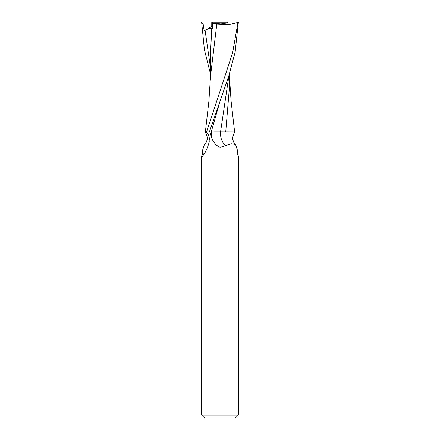 <?xml version="1.0" encoding="UTF-8"?>
<svg xmlns="http://www.w3.org/2000/svg" width="440" height="440" viewBox="0 0 440 440"><rect width="100%" height="100%" fill="white"/><g stroke="black" fill="none" stroke-linecap="round" stroke-linejoin="round"><path stroke-width="0.66" d="M206.36 132L208.951 135.245L209.253 141.916C207.884 146.707 206.217 150.739 204.264 154L237.6 154L238.332 156.019L238.332 415.069L201.669 415.069L201.669 156.019L202.51 154L202.4 150.744L204.424 144.496C205.222 144.502 206.135 142.89 207.169 139.662C207.757 138.859 207.207 136.301 205.524 132M237.6 154L237.6 150.744L235.576 144.496L231.275 143.792L220 147.411L215.798 144.777L212.366 139.832L209.875 132L234.636 132L233.272 131.962L234.63 131.984L231.115 101.255L229.664 79.866M204.264 154L202.587 156.019L238.332 156.019M226.743 22.732C225.06 23.469 222.811 23.843 220 23.87L214.088 22.732L226.743 22.732M201.669 415.069L204.6 418L235.4 418L238.332 415.069M228.938 75.559L220.55 131.94L220 131.934L226.056 131.94L220.539 132M225.72 132L233.272 131.962L225.731 131.94L229.658 84.634L229.499 76.329M207.812 133.397A18.931 16.407 47.8 0 1 209.55 139.639M204.804 152.982A18.931 16.407 47.8 0 1 202.197 154.869M202.587 156.013L202.147 156.646L201.801 156.019M202.4 150.744L202.51 154M206.564 132L205.365 132L206.564 132L205.37 131.984L208.885 101.25L210.502 76.329L216.788 24.156L228.619 24.723L237.958 22.391L232.639 52.751L206.564 132M209.875 132L209.341 132L228.712 76.23L235.136 52.107L238.332 22.5L238.332 22L237.958 22.391M220.589 132A19.954 17.287 -47.8 0 0 225.341 145.409M234.46 132L234.476 132C232.793 136.301 232.243 138.859 232.832 139.662C233.865 142.89 234.779 144.502 235.576 144.496M220 131.934L213.78 131.951M210.331 73.364L204.407 49.704L201.669 22.5L203.274 24.717L204.149 30.712L205.079 30.256C208.758 28.419 210.986 27.874 211.761 28.628L212.911 28.435L212.504 23.161L213.576 22.869L220 23.87C223.861 23.799 226.485 23.177 227.865 22L238.161 22M211.75 27.005L212.85 27.676L211.75 27.005L211.756 22.732L214.088 22.732M213.257 22.732L211.75 22L211.877 26.466L212.718 26.004M211.761 28.628L210.353 55.77L210.337 79.866M212.372 23.105L216.986 24.178M206.608 132L209.341 132M201.669 22.5L201.669 22L211.75 22M204.149 30.712L211.877 26.466M211.299 132A27.55 23.87 -47.8 0 0 212.366 139.832M220.105 100.854L211.216 132M205.079 30.256L210.331 66.677M202.4 154L201.669 156.019M229.669 73.364L229.658 84.634"/></g></svg>
